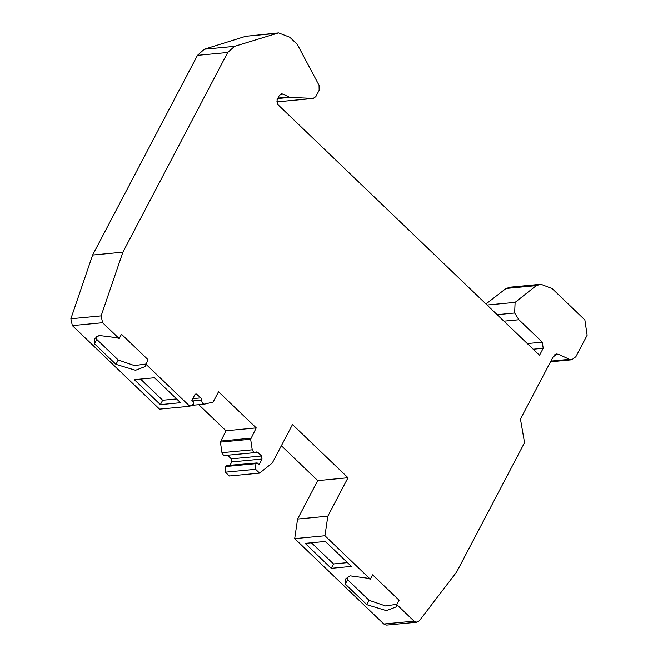 <?xml version="1.0" encoding="UTF-8"?>
<svg xmlns="http://www.w3.org/2000/svg" width="658" height="658" viewBox="0 0 658 658"><rect width="100%" height="100%" fill="white"/><g stroke="black" fill="none" stroke-linecap="round" stroke-linejoin="round"><path stroke-width="0.99" d="M556.709 353.979L552.917 357.236L520.453 419.072L524.541 442.686L456.677 571.958L419.352 620.765L416.892 622.221L414.079 621.144L396.815 604.603L399.11 600.236L372.593 574.829L370.298 579.196L324.953 535.752L327.832 516.176L348.008 477.741L317.748 480.62L281.361 445.754M556.429 354.012L558.757 354.349L569.441 359.375L571.769 359.778L575.84 356.743L587.133 335.235L584.863 319.936L552.136 288.574L540.892 284.248L536.295 285.605L515.107 302.367L514.655 313.002L518.907 319.739L503.913 321.162M485.982 303.98L506.043 288.475L510.633 287.127L540.892 284.248M280.201 94.407L283.072 94.135L281.591 93.831L279.263 95.566L277.018 99.843L277.701 104.433L539.527 355.279L543.204 348.263L542.299 342.144L518.907 319.739M283.072 94.135L289.824 97.392L313.463 98.42L283.211 101.299L276.648 101.028M282.866 101.307L313.118 98.429L315.791 96.685L319.138 90.319L319.056 85.31L297.317 44.44L289.791 37.226L278.54 32.9L234.544 46.348L227.717 52.467L122.882 252.162L92.622 255.041L197.466 55.346L204.293 49.227L245.755 36.289L278.54 32.9M122.882 252.162L101.126 315.881L102.599 322.724L119.18 338.607L121.475 334.239L147.992 359.646L144.974 366.629L135.499 370.273L115.956 364.351L94.431 343.731L96.726 339.364L118.243 359.984L134.413 365.593L145.689 364.071M96.726 339.364L96.331 336.773M140.565 379.09L162.666 400.261L176.607 398.937M225.965 430.768L256.225 427.889L250.657 439.248L252.22 449.817L253.675 452.293L254.959 452.622L224.699 455.5L223.416 455.171L221.96 452.688L220.397 442.127L225.965 430.768L198.749 404.695M145.698 364.014L189.8 406.266L193.641 404.045L193.74 402.161L191.865 400.368L194.85 394.685L196.01 393.821L200.912 397.876L202.319 403.099L204.367 404.16L213.118 402.079L218.53 391.773L256.225 427.889M254.959 452.622L257.788 452.359L261.563 455.986L262.016 459.045L259.038 464.721L257.163 462.928L255.88 463.668L255.6 469.31L259.589 473.127L272.297 463.01L292.489 424.55L348.008 477.741M396.815 604.603L396.091 606.939L386.328 610.624L366.81 604.686L345.294 584.065L347.589 579.698L369.105 600.318L385.629 605.985L397.021 604.225M347.589 579.698L347.177 577.115M311.423 542.784L333.532 563.955L347.465 562.631M255.978 452.21L256.661 451.931M257.163 462.928L226.344 465.593M416.892 622.221L386.633 625.1L383.82 624.014L294.702 538.631L297.572 519.047L317.748 480.62M297.572 519.047L327.832 516.176M259.589 473.127L229.329 476.005L225.34 472.181L225.628 466.547L226.903 465.806M230.02 465.239L231.764 461.924L231.312 458.856L227.52 455.229M189.8 406.266L159.54 409.144L72.347 325.603L70.867 318.76L92.622 255.041M94.431 343.731L94.645 338.673L99.161 335.49L116.705 337.694L119.18 338.607M160.379 404.629L180.547 402.712L154.498 377.758L134.331 379.682L160.379 404.629L162.666 400.261M225.34 472.181L255.6 469.31M294.702 538.631L324.953 535.752M345.294 584.065L345.483 579.007L350.056 575.832L367.773 578.234L370.298 579.196M305.189 543.376L331.237 568.331L351.405 566.406L325.365 541.452L305.189 543.376M115.956 364.351L118.243 359.984M225.628 466.547L255.88 463.668M366.81 604.686L369.105 600.318M331.237 568.331L333.532 563.955M550.894 361.102L569.384 359.342M554.776 354.728L558.757 354.349M536.295 285.605L506.043 288.475M487.076 305.032L515.107 302.367M497.144 314.672L514.655 313.002M542.299 342.144L527.305 343.575M277.939 98.1L288.689 97.08M277.701 98.544L289.824 97.392M245.755 36.289L276.006 33.41M204.293 49.227L234.544 46.348M227.717 52.467L197.466 55.346M543.204 348.263L533.202 349.217M102.599 322.724L72.347 325.603M70.867 318.76L101.126 315.881M197.137 394.257L194.99 394.463M200.912 397.876L192.769 398.649M201.619 400.13L192.523 400.993M220.553 441.074L250.813 438.195M250.657 439.248L220.397 442.127M252.22 449.817L221.96 452.688M257.788 452.359L227.528 455.237M261.563 455.986L231.312 458.856M262.016 459.045L231.764 461.924M414.079 621.144L383.82 624.014M571.769 359.778L550.524 361.801M191.297 405.402L204.367 404.16"/></g></svg>

